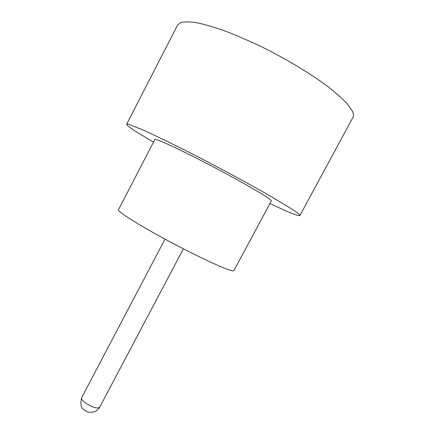 <?xml version="1.0" encoding="UTF-8"?>
<svg xmlns="http://www.w3.org/2000/svg" width="434" height="434" viewBox="0 0 434 434"><rect width="100%" height="100%" fill="white"/><g stroke="black" fill="none" stroke-linecap="round" stroke-linejoin="round"><path stroke-width="0.65" d="M268.727 198.436C261.143 192.946 232.722 176.888 204.343 162.229C175.938 147.538 155.139 138.12 154.884 139.498L118.455 209.774C117.218 211.293 136.303 223.564 164.161 238.667C191.974 253.765 221.215 267.648 230.242 270.268C232.483 270.935 233.709 271.066 233.921 270.653L271.326 200.893C271.483 200.611 270.615 199.792 268.727 198.436M269.915 203.53C288.236 212.237 298.223 216.251 299.883 215.568C300.089 215.204 299.145 214.233 297.051 212.655L291.127 208.608L269.791 195.767C251.27 185.123 226.304 171.549 201.75 158.801C177.349 146.193 155.703 135.62 142.054 129.554L128.578 124.292L126.641 124.227C126.495 125.111 130.173 127.911 137.676 132.636L153.506 142.157M299.883 215.568L352.923 117.446C353.824 115.807 353.553 113.556 352.115 110.692L347.466 104.1C342.719 98.957 336.279 93.191 328.158 86.8C310.657 73.655 285.946 58.78 260.78 46.4C248.275 40.47 236.389 35.344 225.116 31.026C214.45 27.261 205.13 24.526 197.15 22.818C190.081 21.716 184.678 21.608 180.935 22.492L177.636 25.026L126.641 124.227M81.7 397.571C79.568 400.37 93.657 409.056 98.426 407.846L99.739 407.081C98.54 409.235 96.858 410.754 94.699 411.638C87.701 413.314 86.285 411.248 83.61 409.349C80.795 407.721 80.154 403.794 81.7 397.571L165.012 239.129M99.739 407.081L183.398 248.823"/></g></svg>
